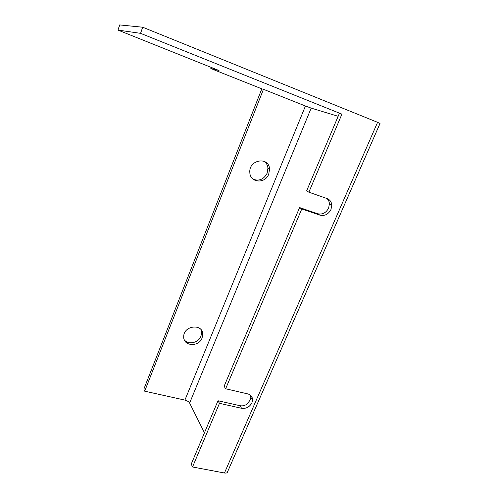 <?xml version="1.0" encoding="UTF-8"?>
<svg xmlns="http://www.w3.org/2000/svg" width="498" height="498" viewBox="0 0 498 498"><rect width="100%" height="100%" fill="white"/><g stroke="black" fill="none" stroke-linecap="round" stroke-linejoin="round"><path stroke-width="0.75" d="M217.993 400.747L219.475 403.33L192.527 466.981L191.251 464.049L217.993 400.747L239.968 405.696C242.37 406.175 244.705 405.665 246.971 404.164L250.164 400.081L250.861 397.298L250.587 395.306M299.591 207.566L224.112 386.255L225.644 388.764L301.769 208.967L299.591 207.566L317.668 213.735C322.393 214.781 326.047 212.901 328.63 208.096L329.421 203.75C329.259 201.597 328.425 199.854 326.931 198.521M192.527 466.981L224.455 472.994L377.584 122.321L380.018 123.492L227.474 472.029C227.206 472.951 226.198 473.274 224.455 472.994M119.688 24.925L142.683 27.222L377.584 122.321M142.683 27.222L140.567 33.341L341.908 114.154L308.872 192.184L327.093 198.578C329.913 199.704 331.475 201.883 331.786 205.108L330.989 209.477C328.381 214.314 324.702 216.213 319.953 215.161L301.769 208.967M219.475 403.33L241.58 408.285C246.168 408.846 249.623 407.009 251.938 402.776L252.579 399.888C252.461 396.788 250.868 394.796 247.792 393.912L225.644 388.764M308.872 192.184L306.631 190.896L339.368 113.407L341.908 114.154M338.148 116.289L311.175 108.11L189.632 403.031L204.454 432.806M189.632 403.031C188.773 401.699 187.192 400.728 184.895 400.106L305.442 106.006L311.175 108.11M144.675 391.179L263.454 89.304L261.817 88.837L143.86 389.106L144.675 391.179L184.895 400.106M200.893 329.508L201.609 332.807L200.937 336.2C198.49 342.948 188.138 345.182 184.285 339.773M264.139 161.302C266.368 162.933 267.638 165.212 267.936 168.125L267.146 173.186C263.84 179.342 259.184 181.365 253.189 179.249M261.817 88.837L213.891 69.776L210.816 68.413L219.027 70.529L117.951 30.079L140.567 33.341M202.076 337.999C198.777 347.374 183.096 346.315 183.718 336.654C183.469 325.275 203.265 323.221 202.761 334.594L202.076 337.999M268.746 174.132C265.204 184.104 249.996 182.891 249.828 172.489C248.583 159.634 268.995 156.142 269.543 169.04L268.746 174.132M263.454 89.304L305.442 106.006M319.953 215.161L317.668 213.735M241.58 408.285L239.968 405.696M211.382 67.485L211.021 68.45M119.763 24.9L118.014 30.079M251.938 398.923L252.33 398.026M269.543 169.04L267.936 168.125M202.761 334.594L201.609 332.807M211.196 67.411L210.816 68.413M119.694 24.906L117.951 30.079M331.786 205.108L329.421 203.75M252.579 399.888L250.861 397.298"/></g></svg>
